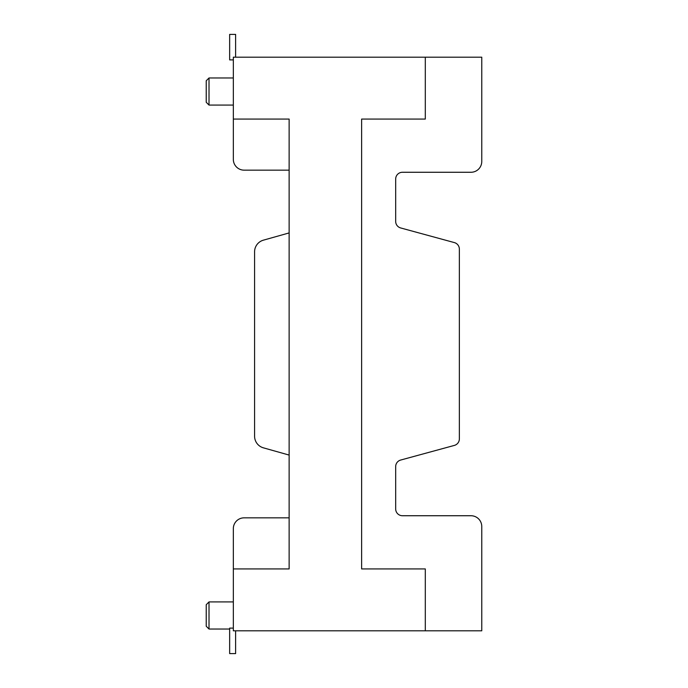 <?xml version="1.0" encoding="UTF-8"?>
<svg xmlns="http://www.w3.org/2000/svg" width="688" height="688" viewBox="0 0 688 688"><rect width="100%" height="100%" fill="white"/><g stroke="black" fill="none" stroke-linecap="round" stroke-linejoin="round"><path stroke-width="1.03" d="M209.014 105.075L209.014 77.976L206.237 80.754L206.237 102.297L209.014 105.075L233.335 105.075M233.335 59.89L229.654 59.89L229.654 34.4L235.614 34.4L235.614 57.181M233.335 628.11L229.654 628.11L229.654 653.6L235.614 653.6L235.614 630.819M425.304 568.933L361.63 568.933L425.304 568.933L425.304 630.819L481.763 630.819L481.763 526.526A10.784 10.784 0 0 0 470.979 515.733L402.454 515.733A6.777 6.777 0 0 1 395.677 508.965L395.677 466.584A6.777 6.777 0 0 1 400.674 460.048L454.364 445.411A6.777 6.777 0 0 0 459.36 438.875L459.36 249.125A6.777 6.777 0 0 0 454.364 242.589L400.674 227.952A6.777 6.777 0 0 1 395.677 221.416L395.677 179.035A6.777 6.777 0 0 1 402.454 172.267L470.979 172.267A10.784 10.784 0 0 0 481.763 161.474L481.763 57.181L233.335 57.181L233.335 119.067L289.132 119.067L289.132 568.933L233.335 568.933L233.335 528.625A10.784 10.784 0 0 1 244.128 517.84L289.132 517.84M289.132 455.078L263.384 447.828A12.083 12.083 0 0 1 254.586 436.192L254.586 251.808A12.083 12.083 0 0 1 263.384 240.172L289.132 232.922M289.132 170.16L244.128 170.16A10.784 10.784 0 0 1 233.335 159.375L233.335 119.067L289.132 119.067M425.304 57.181L425.304 119.067L361.63 119.067L425.304 119.067M361.63 568.933L361.63 119.067M289.132 568.933L233.335 568.933L233.335 630.819L425.304 630.819M209.014 629.03L206.237 626.252L206.237 604.7L209.014 601.923L209.014 629.03L229.654 629.03M209.014 77.976L233.335 77.976M209.014 601.923L233.335 601.923"/></g></svg>
